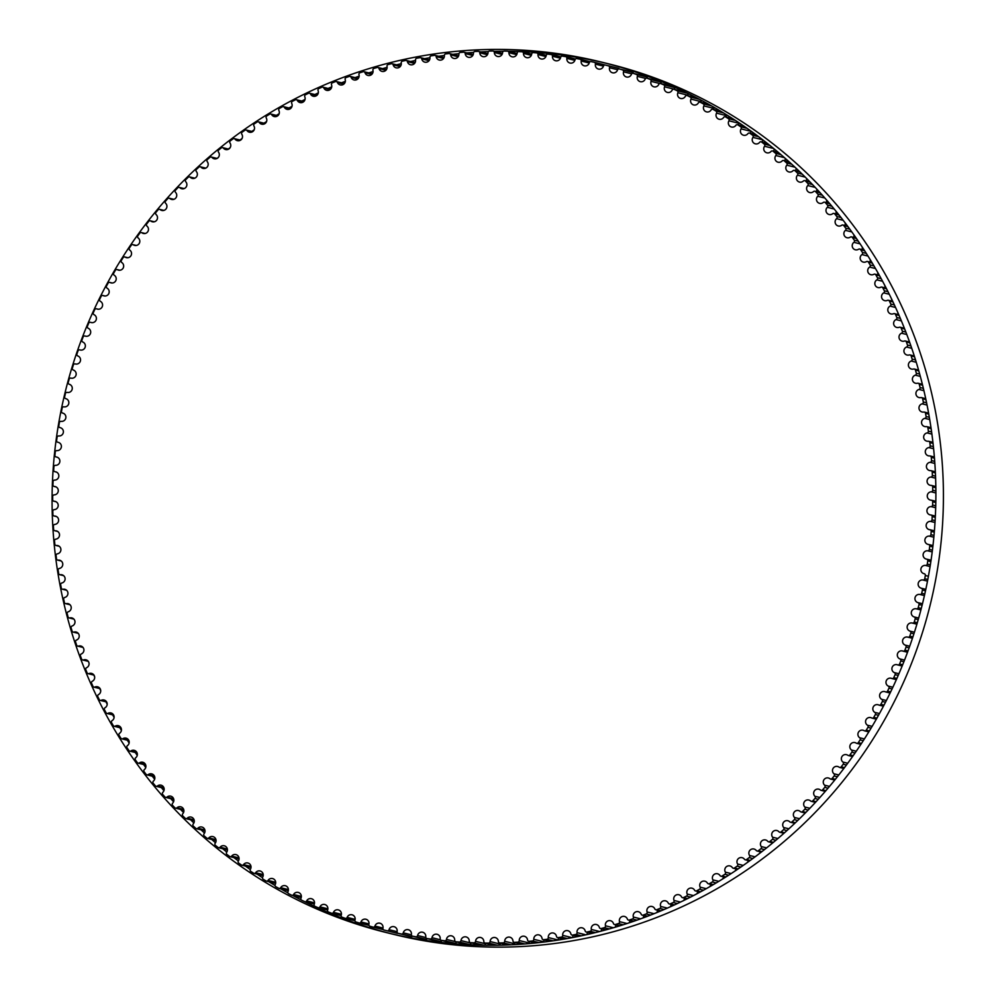 <?xml version="1.0" encoding="UTF-8"?>
<svg xmlns="http://www.w3.org/2000/svg" width="996" height="996" viewBox="0 0 996 996"><rect width="100%" height="100%" fill="white"/><g stroke="black" fill="none" stroke-linecap="round" stroke-linejoin="round"><path stroke-width="1.49" d="M672.138 90.126A4.196 4.133 103.9 0 1 667.395 92.416A4.196 4.133 103.9 0 1 664.556 86.826A1.569 1.544 -76.1 0 0 663.71 84.822A446.432 439.647 -76.1 0 0 660.734 83.577A1.569 1.544 -76.1 0 0 658.742 84.411A4.196 4.133 103.9 0 1 653.936 86.814A4.196 4.133 103.9 0 1 651.048 81.361A1.569 1.544 -76.1 0 0 650.139 79.381A446.432 439.647 -76.1 0 0 647.126 78.248A1.569 1.544 -76.1 0 0 645.147 79.145A4.196 4.133 103.9 0 1 640.303 81.672A4.196 4.133 103.9 0 1 637.365 76.356A1.569 1.544 -76.1 0 0 636.394 74.414A446.432 439.647 -76.1 0 0 633.344 73.368A1.569 1.544 -76.1 0 0 631.402 74.327A4.196 4.133 103.9 0 1 626.509 77.003A4.196 4.133 103.9 0 1 623.521 71.812A1.569 1.544 -76.1 0 0 622.5 69.894A446.432 439.647 -76.1 0 0 619.412 68.973A1.569 1.544 -76.1 0 0 617.495 69.994A4.196 4.133 103.9 0 1 612.552 72.795A4.196 4.133 103.9 0 1 609.54 67.74A1.569 1.544 -76.1 0 0 608.444 65.861A446.432 439.647 -76.1 0 0 605.331 65.039A1.569 1.544 -76.1 0 0 603.452 66.122A4.196 4.133 103.9 0 1 598.471 69.06A4.196 4.133 103.9 0 1 595.421 64.142A1.569 1.544 -76.1 0 0 594.276 62.312A446.432 439.647 -76.1 0 0 591.126 61.59A1.569 1.544 -76.1 0 0 589.283 62.736A4.196 4.133 103.9 0 1 584.266 65.811A4.196 4.133 103.9 0 1 581.203 61.03A1.569 1.544 -76.1 0 0 579.983 59.225A446.432 439.647 -76.1 0 0 576.821 58.615A1.569 1.544 -76.1 0 0 575.016 59.822A4.196 4.133 103.9 0 1 569.961 63.034A4.196 4.133 103.9 0 1 566.873 58.391A1.569 1.544 -76.1 0 0 565.604 56.635A446.432 439.647 -76.1 0 0 562.416 56.125A1.569 1.544 -76.1 0 0 560.648 57.395A4.196 4.133 103.9 0 1 555.581 60.744A4.196 4.133 103.9 0 1 552.469 56.237A1.569 1.544 -76.1 0 0 551.137 54.531A446.432 439.647 -76.1 0 0 547.937 54.12A1.569 1.544 -76.1 0 0 546.219 55.452A4.196 4.133 103.9 0 1 541.114 58.938A4.196 4.133 103.9 0 1 537.989 54.568A1.569 1.544 -76.1 0 0 536.607 52.9A446.432 439.647 -76.1 0 0 533.395 52.614A1.569 1.544 -76.1 0 0 531.715 53.996A4.196 4.133 103.9 0 1 526.598 57.619A4.196 4.133 103.9 0 1 523.473 53.398A1.569 1.544 -76.1 0 0 522.029 51.78A446.432 439.647 -76.1 0 0 518.804 51.593A1.569 1.544 -76.1 0 0 517.173 53.037A4.196 4.133 103.9 0 1 512.044 56.797A4.196 4.133 103.9 0 1 508.906 52.713A1.569 1.544 -76.1 0 0 507.425 51.145A446.432 439.647 -76.1 0 0 504.188 51.07A1.569 1.544 -76.1 0 0 502.607 52.564A4.196 4.133 103.9 0 1 497.465 56.461A4.196 4.133 103.9 0 1 494.34 52.514A1.569 1.544 -76.1 0 0 492.796 50.995A446.432 439.647 -76.1 0 0 489.559 51.033A1.569 1.544 -76.1 0 0 488.028 52.576A4.196 4.133 103.9 0 1 482.886 56.623A4.196 4.133 103.9 0 1 479.761 52.813A1.569 1.544 -76.1 0 0 478.167 51.344A446.432 439.647 -76.1 0 0 474.943 51.493A1.569 1.544 -76.1 0 0 473.461 53.087A4.196 4.133 103.9 0 1 468.319 57.27A4.196 4.133 103.9 0 1 465.194 53.597A1.569 1.544 -76.1 0 0 463.563 52.19A446.432 439.647 -76.1 0 0 460.339 52.439A1.569 1.544 -76.1 0 0 458.907 54.083A4.196 4.133 103.9 0 1 453.765 58.403A4.196 4.133 103.9 0 1 450.665 54.88A1.569 1.544 -76.1 0 0 448.984 53.523A446.432 439.647 -76.1 0 0 445.772 53.884A1.569 1.544 -76.1 0 0 444.39 55.577A4.196 4.133 103.9 0 1 439.261 60.034A4.196 4.133 103.9 0 1 436.173 56.635A1.569 1.544 -76.1 0 0 434.455 55.353A446.432 439.647 -76.1 0 0 431.256 55.813A1.569 1.544 -76.1 0 0 429.936 57.556A4.196 4.133 103.9 0 1 424.819 62.15A4.196 4.133 103.9 0 1 421.756 58.889A1.569 1.544 -76.1 0 0 419.988 57.656A446.432 439.647 -76.1 0 0 416.801 58.229A1.569 1.544 -76.1 0 0 415.544 60.021A4.196 4.133 103.9 0 1 410.439 64.752A4.196 4.133 103.9 0 1 407.414 61.628A1.569 1.544 -76.1 0 0 405.596 60.457A446.432 439.647 -76.1 0 0 402.434 61.142A1.569 1.544 -76.1 0 0 401.239 62.96A4.196 4.133 103.9 0 1 396.159 67.828A4.196 4.133 103.9 0 1 393.159 64.852A1.569 1.544 -76.1 0 0 391.316 63.732A446.432 439.647 -76.1 0 0 388.166 64.528A1.569 1.544 -76.1 0 0 387.033 66.383A4.196 4.133 103.9 0 1 381.978 71.388A4.196 4.133 103.9 0 1 379.015 68.537A1.569 1.544 -76.1 0 0 377.135 67.491A446.432 439.647 -76.1 0 0 374.023 68.388A1.569 1.544 -76.1 0 0 372.94 70.293A4.196 4.133 103.9 0 1 367.922 75.435A4.196 4.133 103.9 0 1 364.997 72.708A1.569 1.544 -76.1 0 0 363.079 71.724A446.432 439.647 -76.1 0 0 360.004 72.72A1.569 1.544 -76.1 0 0 358.983 74.663A4.196 4.133 103.9 0 1 354.003 79.941A4.196 4.133 103.9 0 1 351.127 77.352A1.569 1.544 -76.1 0 0 349.185 76.431A446.432 439.647 -76.1 0 0 346.135 77.526A1.569 1.544 -76.1 0 0 345.176 79.493A4.196 4.133 103.9 0 1 340.234 84.909A4.196 4.133 103.9 0 1 337.407 82.456A1.569 1.544 -76.1 0 0 335.428 81.597A446.432 439.647 -76.1 0 0 332.427 82.805A1.569 1.544 -76.1 0 0 331.531 84.797A4.196 4.133 103.9 0 1 326.638 90.337A4.196 4.133 103.9 0 1 323.862 88.009A1.569 1.544 -76.1 0 0 321.857 87.225A446.432 439.647 -76.1 0 0 318.894 88.532A1.569 1.544 -76.1 0 0 318.073 90.549A4.196 4.133 103.9 0 1 313.217 96.226A4.196 4.133 103.9 0 1 310.503 94.022A1.569 1.544 -76.1 0 0 308.474 93.313A446.432 439.647 -76.1 0 0 305.548 94.707A1.569 1.544 -76.1 0 0 304.788 96.761A4.196 4.133 103.9 0 1 299.995 102.563A4.196 4.133 103.9 0 1 297.343 100.484A1.569 1.544 -76.1 0 0 295.289 99.837A446.432 439.647 -76.1 0 0 292.413 101.331A1.569 1.544 -76.1 0 0 291.728 103.41A4.196 4.133 103.9 0 1 286.985 109.336A4.196 4.133 103.9 0 1 284.408 107.381A1.569 1.544 -76.1 0 0 282.329 106.796A446.432 439.647 -76.1 0 0 279.502 108.39A1.569 1.544 -76.1 0 0 278.88 110.494A4.196 4.133 103.9 0 1 274.211 116.544A4.196 4.133 103.9 0 1 271.696 114.702A1.569 1.544 -76.1 0 0 269.605 114.191A446.432 439.647 -76.1 0 0 266.828 115.885A1.569 1.544 -76.1 0 0 266.281 118.001A4.196 4.133 103.9 0 1 261.662 124.176A4.196 4.133 103.9 0 1 259.221 122.446A1.569 1.544 -76.1 0 0 257.117 122.01A446.432 439.647 -76.1 0 0 254.403 123.79A1.569 1.544 -76.1 0 0 253.918 125.932A4.196 4.133 103.9 0 1 249.374 132.219A4.196 4.133 103.9 0 1 247.02 130.613A1.569 1.544 -76.1 0 0 244.892 130.252A446.432 439.647 -76.1 0 0 242.24 132.119A1.569 1.544 -76.1 0 0 241.829 134.273A4.196 4.133 103.9 0 1 237.359 140.673A4.196 4.133 103.9 0 1 235.081 139.179A1.569 1.544 -76.1 0 0 232.952 138.892A446.432 439.647 -76.1 0 0 230.35 140.847A1.569 1.544 -76.1 0 0 230.001 143.013A4.196 4.133 103.9 0 1 225.619 149.537A4.196 4.133 103.9 0 1 223.428 148.143A1.569 1.544 -76.1 0 0 221.286 147.918A446.432 439.647 -76.1 0 0 218.746 149.973A1.569 1.544 -76.1 0 0 218.485 152.139A4.196 4.133 103.9 0 1 214.177 158.775A4.196 4.133 103.9 0 1 212.073 157.493A1.569 1.544 -76.1 0 0 209.919 157.343A446.432 439.647 -76.1 0 0 207.454 159.472A1.569 1.544 -76.1 0 0 207.255 161.651A4.196 4.133 103.9 0 1 203.035 168.399A4.196 4.133 103.9 0 1 201.03 167.216A1.569 1.544 -76.1 0 0 198.876 167.141A446.432 439.647 -76.1 0 0 196.473 169.357A1.569 1.544 -76.1 0 0 196.349 171.536A4.196 4.133 103.9 0 1 192.216 178.384A4.196 4.133 103.9 0 1 190.298 177.3A1.569 1.544 -76.1 0 0 188.144 177.3A446.432 439.647 -76.1 0 0 185.829 179.591A1.569 1.544 -76.1 0 0 185.766 181.77A4.196 4.133 103.9 0 1 181.733 188.73A4.196 4.133 103.9 0 1 179.915 187.746A1.569 1.544 -76.1 0 0 177.761 187.821A446.432 439.647 -76.1 0 0 175.508 190.186A1.569 1.544 -76.1 0 0 175.533 192.365A4.196 4.133 103.9 0 1 171.586 199.424A4.196 4.133 103.9 0 1 169.868 198.528A1.569 1.544 -76.1 0 0 167.714 198.665A446.432 439.647 -76.1 0 0 165.548 201.117A1.569 1.544 -76.1 0 0 165.635 203.296A4.196 4.133 103.9 0 1 161.788 210.442A4.196 4.133 103.9 0 1 160.182 209.646A1.569 1.544 -76.1 0 0 158.04 209.857A446.432 439.647 -76.1 0 0 155.949 212.372A1.569 1.544 -76.1 0 0 156.111 214.551A4.196 4.133 103.9 0 1 152.363 221.784A4.196 4.133 103.9 0 1 150.869 221.075A1.569 1.544 -76.1 0 0 148.728 221.361A446.432 439.647 -76.1 0 0 146.723 223.938A1.569 1.544 -76.1 0 0 146.947 226.104A4.196 4.133 103.9 0 1 143.312 233.45A4.196 4.133 103.9 0 1 141.918 232.803A1.569 1.544 -76.1 0 0 139.801 233.164A446.432 439.647 -76.1 0 0 137.871 235.815A1.569 1.544 -76.1 0 0 138.183 237.969A4.196 4.133 103.9 0 1 134.647 245.39A4.196 4.133 103.9 0 1 133.364 244.842A1.569 1.544 -76.1 0 0 131.248 245.265A446.432 439.647 -76.1 0 0 129.418 247.979A1.569 1.544 -76.1 0 0 129.791 250.121A4.196 4.133 103.9 0 1 126.368 257.628A4.196 4.133 103.9 0 1 125.21 257.142A1.569 1.544 -76.1 0 0 123.118 257.64A446.432 439.647 -76.1 0 0 121.375 260.417A1.569 1.544 -76.1 0 0 121.811 262.546A4.196 4.133 103.9 0 1 118.499 270.128A4.196 4.133 103.9 0 1 117.466 269.717A1.569 1.544 -76.1 0 0 115.374 270.29A446.432 439.647 -76.1 0 0 113.731 273.116A1.569 1.544 -76.1 0 0 114.241 275.232A4.196 4.133 103.9 0 1 111.042 282.889A4.196 4.133 103.9 0 1 110.133 282.54A1.569 1.544 -76.1 0 0 108.066 283.175A446.432 439.647 -76.1 0 0 106.51 286.051A1.569 1.544 -76.1 0 0 107.082 288.155A4.196 4.133 103.9 0 1 104.007 295.887A4.196 4.133 103.9 0 1 103.211 295.6A1.569 1.544 -76.1 0 0 101.169 296.31A446.432 439.647 -76.1 0 0 99.712 299.236A1.569 1.544 -76.1 0 0 100.359 301.315A4.196 4.133 103.9 0 1 97.396 309.109A4.196 4.133 103.9 0 1 96.737 308.885A1.569 1.544 -76.1 0 0 94.707 309.656A446.432 439.647 -76.1 0 0 93.35 312.632A1.569 1.544 -76.1 0 0 94.06 314.686A4.196 4.133 103.9 0 1 91.234 322.542A4.196 4.133 103.9 0 1 90.686 322.368A1.569 1.544 -76.1 0 0 88.694 323.214A446.432 439.647 -76.1 0 0 87.424 326.24A1.569 1.544 -76.1 0 0 88.208 328.257A4.196 4.133 103.9 0 1 85.507 336.175A4.196 4.133 103.9 0 1 85.083 336.05A1.569 1.544 -76.1 0 0 83.116 336.959A446.432 439.647 -76.1 0 0 81.958 340.022A1.569 1.544 -76.1 0 0 82.805 342.026A4.196 4.133 103.9 0 1 85.158 347.206A4.196 4.133 103.9 0 1 79.941 349.92A1.569 1.544 -76.1 0 0 77.999 350.891A446.432 439.647 -76.1 0 0 76.929 353.991A1.569 1.544 -76.1 0 0 77.85 355.958A4.196 4.133 103.9 0 1 80.352 361.112A4.196 4.133 103.9 0 1 75.248 363.938A1.569 1.544 -76.1 0 0 73.343 364.984A446.432 439.647 -76.1 0 0 72.372 368.109A1.569 1.544 -76.1 0 0 73.355 370.051A4.196 4.133 103.9 0 1 76.007 375.181A4.196 4.133 103.9 0 1 71.027 378.119A4.196 4.133 103.9 0 1 71.015 378.107A1.569 1.544 -76.1 0 0 69.147 379.215A446.432 439.647 -76.1 0 0 68.276 382.377A1.569 1.544 -76.1 0 0 69.322 384.282A4.196 4.133 103.9 0 1 72.148 389.336A4.196 4.133 103.9 0 1 67.242 392.412A1.569 1.544 -76.1 0 0 65.412 393.582A446.432 439.647 -76.1 0 0 64.653 396.769A1.569 1.544 -76.1 0 0 65.761 398.637A4.196 4.133 103.9 0 1 68.749 403.592A4.196 4.133 103.9 0 1 63.943 406.829A1.569 1.544 -76.1 0 0 62.15 408.061A446.432 439.647 -76.1 0 0 61.503 411.261A1.569 1.544 -76.1 0 0 62.673 413.091A4.196 4.133 103.9 0 1 65.811 417.984A4.196 4.133 103.9 0 1 61.13 421.345A1.569 1.544 -76.1 0 0 59.374 422.628A446.432 439.647 -76.1 0 0 58.826 425.865A1.569 1.544 -76.1 0 0 60.046 427.645A4.196 4.133 103.9 0 1 63.333 432.501A4.196 4.133 103.9 0 1 58.776 435.949A1.569 1.544 -76.1 0 0 57.071 437.294A446.432 439.647 -76.1 0 0 56.623 440.543A1.569 1.544 -76.1 0 0 57.917 442.286A4.196 4.133 103.9 0 1 61.341 447.092A4.196 4.133 103.9 0 1 56.909 450.615A1.569 1.544 -76.1 0 0 55.253 452.022A446.432 439.647 -76.1 0 0 54.917 455.272A1.569 1.544 -76.1 0 0 56.262 456.977A4.196 4.133 103.9 0 1 59.835 461.733A4.196 4.133 103.9 0 1 55.527 465.331A1.569 1.544 -76.1 0 0 53.909 466.788A446.432 439.647 -76.1 0 0 53.684 470.062A1.569 1.544 -76.1 0 0 55.079 471.718A4.196 4.133 103.9 0 1 58.801 476.412A4.196 4.133 103.9 0 1 54.631 480.097A1.569 1.544 -76.1 0 0 53.062 481.603A446.432 439.647 -76.1 0 0 52.937 484.878A1.569 1.544 -76.1 0 0 54.394 486.471A4.196 4.133 103.9 0 1 58.254 491.115A4.196 4.133 103.9 0 1 54.207 494.863A1.569 1.544 -76.1 0 0 52.688 496.431A446.432 439.647 -76.1 0 0 52.676 499.706A1.569 1.544 -76.1 0 0 54.182 501.249A4.196 4.133 103.9 0 1 58.191 505.831A4.196 4.133 103.9 0 1 54.282 509.641A1.569 1.544 -76.1 0 0 52.813 511.259A446.432 439.647 -76.1 0 0 52.9 514.521A1.569 1.544 -76.1 0 0 54.456 516.028A4.196 4.133 103.9 0 1 58.615 520.535A4.196 4.133 103.9 0 1 54.83 524.406A1.569 1.544 -76.1 0 0 53.411 526.062A446.432 439.647 -76.1 0 0 53.61 529.324A1.569 1.544 -76.1 0 0 55.216 530.781A4.196 4.133 103.9 0 1 59.523 535.213A4.196 4.133 103.9 0 1 55.863 539.135A1.569 1.544 -76.1 0 0 54.506 540.84A446.432 439.647 -76.1 0 0 54.817 544.102A1.569 1.544 -76.1 0 0 56.461 545.497A4.196 4.133 103.9 0 1 60.905 549.854A4.196 4.133 103.9 0 1 57.382 553.826A1.569 1.544 -76.1 0 0 56.087 555.569A446.432 439.647 -76.1 0 0 56.498 558.818A1.569 1.544 -76.1 0 0 58.191 560.15A4.196 4.133 103.9 0 1 62.773 564.421A4.196 4.133 103.9 0 1 59.387 568.442A1.569 1.544 -76.1 0 0 58.142 570.235A446.432 439.647 -76.1 0 0 58.664 573.459A1.569 1.544 -76.1 0 0 60.395 574.742A4.196 4.133 103.9 0 1 65.114 578.925A4.196 4.133 103.9 0 1 61.864 582.984A1.569 1.544 -76.1 0 0 60.681 584.826A446.432 439.647 -76.1 0 0 61.304 588.026A1.569 1.544 -76.1 0 0 63.084 589.246A4.196 4.133 103.9 0 1 67.94 593.342A4.196 4.133 103.9 0 1 64.815 597.438A1.569 1.544 -76.1 0 0 63.694 599.306A446.432 439.647 -76.1 0 0 64.416 602.493A1.569 1.544 -76.1 0 0 66.246 603.651A4.196 4.133 103.9 0 1 71.239 607.647A4.196 4.133 103.9 0 1 68.251 611.781A1.569 1.544 -76.1 0 0 67.18 613.685A446.432 439.647 -76.1 0 0 68.014 616.835A1.569 1.544 -76.1 0 0 69.869 617.931A4.196 4.133 103.9 0 1 74.999 621.828A4.196 4.133 103.9 0 1 72.135 625.986A1.569 1.544 -76.1 0 0 71.139 627.928A446.432 439.647 -76.1 0 0 72.073 631.053A1.569 1.544 -76.1 0 0 73.965 632.087A4.196 4.133 103.9 0 1 79.232 635.871A4.196 4.133 103.9 0 1 76.505 640.055A1.569 1.544 -76.1 0 0 75.572 642.034A446.432 439.647 -76.1 0 0 76.605 645.122A1.569 1.544 -76.1 0 0 78.535 646.093A4.196 4.133 103.9 0 1 83.913 649.765A4.196 4.133 103.9 0 1 81.323 653.961A1.569 1.544 -76.1 0 0 80.452 655.966A446.432 439.647 -76.1 0 0 81.597 659.028A1.569 1.544 -76.1 0 0 83.552 659.925A4.196 4.133 103.9 0 1 89.055 663.485A4.196 4.133 103.9 0 1 86.602 667.706A1.569 1.544 -76.1 0 0 85.793 669.735A446.432 439.647 -76.1 0 0 87.038 672.748A1.569 1.544 -76.1 0 0 89.018 673.582A4.196 4.133 103.9 0 1 94.657 677.031A4.196 4.133 103.9 0 1 92.329 681.252A1.569 1.544 -76.1 0 0 91.582 683.306A446.432 439.647 -76.1 0 0 92.927 686.281A1.569 1.544 -76.1 0 0 94.931 687.041A4.196 4.133 103.9 0 1 100.683 690.365A4.196 4.133 103.9 0 1 98.492 694.598A1.569 1.544 -76.1 0 0 97.82 696.677A446.432 439.647 -76.1 0 0 99.251 699.603A1.569 1.544 -76.1 0 0 101.293 700.3A4.196 4.133 103.9 0 1 107.157 703.487A4.196 4.133 103.9 0 1 105.09 707.72A1.569 1.544 -76.1 0 0 104.493 709.824A446.432 439.647 -76.1 0 0 106.024 712.7A1.569 1.544 -76.1 0 0 108.078 713.323A4.196 4.133 103.9 0 1 114.067 716.385A4.196 4.133 103.9 0 1 112.125 720.618A1.569 1.544 -76.1 0 0 111.589 722.735A446.432 439.647 -76.1 0 0 113.22 725.549A1.569 1.544 -76.1 0 0 115.299 726.109A4.196 4.133 103.9 0 1 121.388 729.035A4.196 4.133 103.9 0 1 119.582 733.268A1.569 1.544 -76.1 0 0 119.109 735.397A446.432 439.647 -76.1 0 0 120.827 738.161A1.569 1.544 -76.1 0 0 122.931 738.646A4.196 4.133 103.9 0 1 129.131 741.435A4.196 4.133 103.9 0 1 127.438 745.643A1.569 1.544 -76.1 0 0 127.052 747.797A446.432 439.647 -76.1 0 0 128.858 750.498A1.569 1.544 -76.1 0 0 130.962 750.922A4.196 4.133 103.9 0 1 137.274 753.561A4.196 4.133 103.9 0 1 135.705 757.757A1.569 1.544 -76.1 0 0 135.394 759.923A446.432 439.647 -76.1 0 0 137.286 762.563A1.569 1.544 -76.1 0 0 139.403 762.911A4.196 4.133 103.9 0 1 145.814 765.401A4.196 4.133 103.9 0 1 144.37 769.584A1.569 1.544 -76.1 0 0 144.121 771.751A446.432 439.647 -76.1 0 0 146.101 774.328A1.569 1.544 -76.1 0 0 148.242 774.602A4.196 4.133 103.9 0 1 154.741 776.942A4.196 4.133 103.9 0 1 153.421 781.101A1.569 1.544 -76.1 0 0 153.235 783.279A446.432 439.647 -76.1 0 0 155.301 785.782A1.569 1.544 -76.1 0 0 157.443 785.993A4.196 4.133 103.9 0 1 164.041 788.185A4.196 4.133 103.9 0 1 162.846 792.318A1.569 1.544 -76.1 0 0 162.734 794.497A446.432 439.647 -76.1 0 0 164.875 796.925A1.569 1.544 -76.1 0 0 167.029 797.061A4.196 4.133 103.9 0 1 173.715 799.091A4.196 4.133 103.9 0 1 172.632 803.199A1.569 1.544 -76.1 0 0 172.594 805.378A446.432 439.647 -76.1 0 0 174.823 807.731A1.569 1.544 -76.1 0 0 176.964 807.793A4.196 4.133 103.9 0 1 180.762 806.797A4.196 4.133 103.9 0 1 182.766 813.732A1.569 1.544 -76.1 0 0 182.803 815.923A446.432 439.647 -76.1 0 0 185.107 818.202A1.569 1.544 -76.1 0 0 187.26 818.189A4.196 4.133 103.9 0 1 191.157 817.094A4.196 4.133 103.9 0 1 193.249 823.929A1.569 1.544 -76.1 0 0 193.361 826.107A446.432 439.647 -76.1 0 0 195.739 828.311A1.569 1.544 -76.1 0 0 197.893 828.224A4.196 4.133 103.9 0 1 201.877 827.029A4.196 4.133 103.9 0 1 204.068 833.764A1.569 1.544 -76.1 0 0 204.242 835.943A446.432 439.647 -76.1 0 0 206.695 838.059A1.569 1.544 -76.1 0 0 208.836 837.897A4.196 4.133 103.9 0 1 212.932 836.603A4.196 4.133 103.9 0 1 215.198 843.226A1.569 1.544 -76.1 0 0 215.447 845.392A446.432 439.647 -76.1 0 0 217.962 847.422A1.569 1.544 -76.1 0 0 220.104 847.198A4.196 4.133 103.9 0 1 224.287 845.791A4.196 4.133 103.9 0 1 226.64 852.302A1.569 1.544 -76.1 0 0 226.964 854.456A446.432 439.647 -76.1 0 0 229.541 856.411A1.569 1.544 -76.1 0 0 231.682 856.099A4.196 4.133 103.9 0 1 235.94 854.593A4.196 4.133 103.9 0 1 238.368 860.98A1.569 1.544 -76.1 0 0 238.766 863.134A446.432 439.647 -76.1 0 0 241.406 864.989A1.569 1.544 -76.1 0 0 243.534 864.615A4.196 4.133 103.9 0 1 247.88 862.984A4.196 4.133 103.9 0 1 250.394 869.259A1.569 1.544 -76.1 0 0 250.855 871.4A446.432 439.647 -76.1 0 0 253.557 873.168A1.569 1.544 -76.1 0 0 255.661 872.72A4.196 4.133 103.9 0 1 260.093 870.977A4.196 4.133 103.9 0 1 262.67 877.14A1.569 1.544 -76.1 0 0 263.205 879.244A446.432 439.647 -76.1 0 0 265.957 880.925A1.569 1.544 -76.1 0 0 268.061 880.414A4.196 4.133 103.9 0 1 272.568 878.559A4.196 4.133 103.9 0 1 275.207 884.585A1.569 1.544 -76.1 0 0 275.805 886.677A446.432 439.647 -76.1 0 0 278.619 888.258A1.569 1.544 -76.1 0 0 280.698 887.673A4.196 4.133 103.9 0 1 285.279 885.705A4.196 4.133 103.9 0 1 287.981 891.607A1.569 1.544 -76.1 0 0 288.653 893.686A446.432 439.647 -76.1 0 0 291.517 895.167A1.569 1.544 -76.1 0 0 293.583 894.508A4.196 4.133 103.9 0 1 298.227 892.416A4.196 4.133 103.9 0 1 300.991 898.193A1.569 1.544 -76.1 0 0 301.726 900.247A446.432 439.647 -76.1 0 0 304.639 901.629A1.569 1.544 -76.1 0 0 306.681 900.907A4.196 4.133 103.9 0 1 311.387 898.691A4.196 4.133 103.9 0 1 314.201 904.343A1.569 1.544 -76.1 0 0 315.01 906.36A446.432 439.647 -76.1 0 0 317.961 907.655A1.569 1.544 -76.1 0 0 319.977 906.858A4.196 4.133 103.9 0 1 324.746 904.505A4.196 4.133 103.9 0 1 327.622 910.033A1.569 1.544 -76.1 0 0 328.481 912.025A446.432 439.647 -76.1 0 0 331.481 913.22A1.569 1.544 -76.1 0 0 333.473 912.348A4.196 4.133 103.9 0 1 338.291 909.883A4.196 4.133 103.9 0 1 341.217 915.274A1.569 1.544 -76.1 0 0 342.151 917.229A446.432 439.647 -76.1 0 0 345.189 918.312A1.569 1.544 -76.1 0 0 347.143 917.391A4.196 4.133 103.9 0 1 352.011 914.789A4.196 4.133 103.9 0 1 354.974 920.043A1.569 1.544 -76.1 0 0 355.97 921.972A446.432 439.647 -76.1 0 0 359.046 922.956A1.569 1.544 -76.1 0 0 360.975 921.96A4.196 4.133 103.9 0 1 365.893 919.233A4.196 4.133 103.9 0 1 368.894 924.35A1.569 1.544 -76.1 0 0 369.952 926.243A446.432 439.647 -76.1 0 0 373.052 927.127A1.569 1.544 -76.1 0 0 374.944 926.068A4.196 4.133 103.9 0 1 379.912 923.205A4.196 4.133 103.9 0 1 382.937 928.185A1.569 1.544 -76.1 0 0 384.058 930.04A446.432 439.647 -76.1 0 0 385.801 930.476A446.432 439.647 -76.1 0 0 387.195 930.812A1.569 1.544 -76.1 0 0 389.05 929.691A4.196 4.133 103.9 0 1 394.055 926.691A4.196 4.133 103.9 0 1 397.118 931.546A1.569 1.544 -76.1 0 0 398.3 933.364A446.432 439.647 -76.1 0 0 401.45 934.024A1.569 1.544 -76.1 0 0 403.268 932.854A4.196 4.133 103.9 0 1 408.31 929.716A4.196 4.133 103.9 0 1 411.398 934.422A1.569 1.544 -76.1 0 0 412.63 936.203A446.432 439.647 -76.1 0 0 415.818 936.763A1.569 1.544 -76.1 0 0 417.598 935.518A4.196 4.133 103.9 0 1 422.653 932.244A4.196 4.133 103.9 0 1 425.765 936.813A1.569 1.544 -76.1 0 0 427.06 938.556A446.432 439.647 -76.1 0 0 430.26 939.004A1.569 1.544 -76.1 0 0 431.99 937.709A4.196 4.133 103.9 0 1 437.082 934.285A4.196 4.133 103.9 0 1 440.207 938.73A1.569 1.544 -76.1 0 0 441.564 940.411A446.432 439.647 -76.1 0 0 444.764 940.759A1.569 1.544 -76.1 0 0 446.469 939.402A4.196 4.133 103.9 0 1 451.574 935.854A4.196 4.133 103.9 0 1 454.699 940.149A1.569 1.544 -76.1 0 0 456.118 941.793A446.432 439.647 -76.1 0 0 459.33 942.029A1.569 1.544 -76.1 0 0 460.986 940.61A4.196 4.133 103.9 0 1 466.116 936.925A4.196 4.133 103.9 0 1 469.24 941.083A1.569 1.544 -76.1 0 0 470.71 942.677A446.432 439.647 -76.1 0 0 473.934 942.801A1.569 1.544 -76.1 0 0 475.54 941.332A4.196 4.133 103.9 0 1 480.682 937.497A4.196 4.133 103.9 0 1 483.819 941.519A1.569 1.544 -76.1 0 0 485.326 943.063A446.432 439.647 -76.1 0 0 488.563 943.075A1.569 1.544 -76.1 0 0 490.119 941.556A4.196 4.133 103.9 0 1 495.261 937.585A4.196 4.133 103.9 0 1 498.386 941.469A1.569 1.544 -76.1 0 0 499.955 942.963A446.432 439.647 -76.1 0 0 503.192 942.863A1.569 1.544 -76.1 0 0 504.698 941.295A4.196 4.133 103.9 0 1 509.84 937.186A4.196 4.133 103.9 0 1 512.965 940.921A1.569 1.544 -76.1 0 0 514.583 942.365A446.432 439.647 -76.1 0 0 517.808 942.166A1.569 1.544 -76.1 0 0 519.252 940.535A4.196 4.133 103.9 0 1 524.406 936.29A4.196 4.133 103.9 0 1 527.519 939.9A1.569 1.544 -76.1 0 0 529.175 941.27A446.432 439.647 -76.1 0 0 532.387 940.971A1.569 1.544 -76.1 0 0 533.794 939.303A4.196 4.133 103.9 0 1 538.936 934.908A4.196 4.133 103.9 0 1 542.023 938.369A1.569 1.544 -76.1 0 0 543.729 939.689A446.432 439.647 -76.1 0 0 546.941 939.278A1.569 1.544 -76.1 0 0 548.286 937.56A4.196 4.133 103.9 0 1 553.415 933.04A4.196 4.133 103.9 0 1 556.478 936.365A1.569 1.544 -76.1 0 0 558.233 937.622A446.432 439.647 -76.1 0 0 561.42 937.099A1.569 1.544 -76.1 0 0 562.715 935.344A4.196 4.133 103.9 0 1 567.82 930.675A4.196 4.133 103.9 0 1 570.87 933.862A1.569 1.544 -76.1 0 0 572.663 935.07A446.432 439.647 -76.1 0 0 575.825 934.447A1.569 1.544 -76.1 0 0 577.058 932.642A4.196 4.133 103.9 0 1 582.15 927.836A4.196 4.133 103.9 0 1 585.162 930.887A1.569 1.544 -76.1 0 0 586.993 932.032A446.432 439.647 -76.1 0 0 590.142 931.297A1.569 1.544 -76.1 0 0 591.313 929.455A4.196 4.133 103.9 0 1 596.38 924.512A4.196 4.133 103.9 0 1 599.368 927.438A1.569 1.544 -76.1 0 0 601.235 928.509A446.432 439.647 -76.1 0 0 604.36 927.674A1.569 1.544 -76.1 0 0 605.468 925.794A4.196 4.133 103.9 0 1 610.498 920.715A4.196 4.133 103.9 0 1 613.449 923.504A1.569 1.544 -76.1 0 0 615.341 924.512A446.432 439.647 -76.1 0 0 618.441 923.566A1.569 1.544 -76.1 0 0 619.487 921.649A4.196 4.133 103.9 0 1 624.492 916.445A4.196 4.133 103.9 0 1 627.393 919.096A1.569 1.544 -76.1 0 0 629.323 920.043A446.432 439.647 -76.1 0 0 632.385 918.997A1.569 1.544 -76.1 0 0 633.369 917.042A4.196 4.133 103.9 0 1 638.336 911.701A4.196 4.133 103.9 0 1 641.187 914.228A1.569 1.544 -76.1 0 0 643.155 915.112A446.432 439.647 -76.1 0 0 646.18 913.955A1.569 1.544 -76.1 0 0 647.101 911.975A4.196 4.133 103.9 0 1 652.019 906.497A4.196 4.133 103.9 0 1 654.82 908.9A1.569 1.544 -76.1 0 0 656.812 909.709A446.432 439.647 -76.1 0 0 659.8 908.464A1.569 1.544 -76.1 0 0 660.659 906.447A4.196 4.133 103.9 0 1 665.54 900.845A4.196 4.133 103.9 0 1 668.279 903.111A1.569 1.544 -76.1 0 0 670.296 903.858A446.432 439.647 -76.1 0 0 673.246 902.501A1.569 1.544 -76.1 0 0 674.031 900.471A4.196 4.133 103.9 0 1 678.861 894.732A4.196 4.133 103.9 0 1 681.538 896.873A1.569 1.544 -76.1 0 0 683.58 897.558A446.432 439.647 -76.1 0 0 686.481 896.101A1.569 1.544 -76.1 0 0 687.203 894.035A4.196 4.133 103.9 0 1 691.971 888.171A4.196 4.133 103.9 0 1 694.586 890.2A1.569 1.544 -76.1 0 0 696.652 890.81A446.432 439.647 -76.1 0 0 699.503 889.254A1.569 1.544 -76.1 0 0 700.163 887.175A4.196 4.133 103.9 0 1 704.869 881.186A4.196 4.133 103.9 0 1 707.421 883.078A1.569 1.544 -76.1 0 0 709.501 883.626A446.432 439.647 -76.1 0 0 712.302 881.983A1.569 1.544 -76.1 0 0 712.887 879.879A4.196 4.133 103.9 0 1 717.531 873.766A4.196 4.133 103.9 0 1 720.008 875.546A1.569 1.544 -76.1 0 0 722.112 876.019A446.432 439.647 -76.1 0 0 724.864 874.276A1.569 1.544 -76.1 0 0 725.374 872.16A4.196 4.133 103.9 0 1 729.956 865.922A4.196 4.133 103.9 0 1 732.346 867.591A1.569 1.544 -76.1 0 0 734.463 867.989A446.432 439.647 -76.1 0 0 737.152 866.159A1.569 1.544 -76.1 0 0 737.6 864.018A4.196 4.133 103.9 0 1 742.107 857.668A4.196 4.133 103.9 0 1 744.423 859.224A1.569 1.544 -76.1 0 0 746.552 859.548A446.432 439.647 -76.1 0 0 749.179 857.631A1.569 1.544 -76.1 0 0 749.565 855.477A4.196 4.133 103.9 0 1 753.984 849.015A4.196 4.133 103.9 0 1 756.225 850.46A1.569 1.544 -76.1 0 0 758.354 850.709A446.432 439.647 -76.1 0 0 760.932 848.704A1.569 1.544 -76.1 0 0 761.23 846.55A4.196 4.133 103.9 0 1 765.575 839.964A4.196 4.133 103.9 0 1 767.729 841.296A1.569 1.544 -76.1 0 0 769.871 841.483A446.432 439.647 -76.1 0 0 772.373 839.391A1.569 1.544 -76.1 0 0 772.61 837.225A4.196 4.133 103.9 0 1 776.88 830.527A4.196 4.133 103.9 0 1 778.934 831.76A1.569 1.544 -76.1 0 0 781.076 831.872A446.432 439.647 -76.1 0 0 783.516 829.705A1.569 1.544 -76.1 0 0 783.678 827.527A4.196 4.133 103.9 0 1 787.848 820.729A4.196 4.133 103.9 0 1 789.816 821.849A1.569 1.544 -76.1 0 0 791.969 821.899A446.432 439.647 -76.1 0 0 794.335 819.646A1.569 1.544 -76.1 0 0 794.422 817.455A4.196 4.133 103.9 0 1 798.506 810.557A4.196 4.133 103.9 0 1 800.373 811.591A1.569 1.544 -76.1 0 0 802.527 811.553A446.432 439.647 -76.1 0 0 804.818 809.225A1.569 1.544 -76.1 0 0 804.83 807.046A4.196 4.133 103.9 0 1 808.827 800.037A4.196 4.133 103.9 0 1 810.595 800.971A1.569 1.544 -76.1 0 0 812.748 800.871A446.432 439.647 -76.1 0 0 814.952 798.468A1.569 1.544 -76.1 0 0 814.902 796.277A4.196 4.133 103.9 0 1 818.799 789.181A4.196 4.133 103.9 0 1 820.455 790.027A1.569 1.544 -76.1 0 0 822.609 789.84A446.432 439.647 -76.1 0 0 824.738 787.363A1.569 1.544 -76.1 0 0 824.613 785.184A4.196 4.133 103.9 0 1 828.411 777.988A4.196 4.133 103.9 0 1 829.967 778.748A1.569 1.544 -76.1 0 0 832.108 778.499A446.432 439.647 -76.1 0 0 834.15 775.959A1.569 1.544 -76.1 0 0 833.951 773.78A4.196 4.133 103.9 0 1 837.648 766.484A4.196 4.133 103.9 0 1 839.093 767.169A1.569 1.544 -76.1 0 0 841.222 766.845A446.432 439.647 -76.1 0 0 843.189 764.231A1.569 1.544 -76.1 0 0 842.927 762.065A4.196 4.133 103.9 0 1 846.513 754.682A4.196 4.133 103.9 0 1 847.845 755.279A1.569 1.544 -76.1 0 0 849.962 754.893A446.432 439.647 -76.1 0 0 851.841 752.217A1.569 1.544 -76.1 0 0 851.505 750.05A4.196 4.133 103.9 0 1 854.979 742.593A4.196 4.133 103.9 0 1 856.199 743.116A1.569 1.544 -76.1 0 0 858.303 742.643A446.432 439.647 -76.1 0 0 860.096 739.904A1.569 1.544 -76.1 0 0 859.685 737.762A4.196 4.133 103.9 0 1 863.059 730.23A4.196 4.133 103.9 0 1 864.155 730.678A1.569 1.544 -76.1 0 0 866.246 730.143A446.432 439.647 -76.1 0 0 867.939 727.341A1.569 1.544 -76.1 0 0 867.466 725.213A4.196 4.133 103.9 0 1 870.716 717.593A4.196 4.133 103.9 0 1 871.699 717.979A1.569 1.544 -76.1 0 0 873.766 717.369A446.432 439.647 -76.1 0 0 875.372 714.518A1.569 1.544 -76.1 0 0 874.824 712.401A4.196 4.133 103.9 0 1 877.962 704.72A4.196 4.133 103.9 0 1 878.821 705.031A1.569 1.544 -76.1 0 0 880.875 704.359A446.432 439.647 -76.1 0 0 882.381 701.445A1.569 1.544 -76.1 0 0 881.771 699.366A4.196 4.133 103.9 0 1 884.784 691.598A4.196 4.133 103.9 0 1 885.519 691.859A1.569 1.544 -76.1 0 0 887.548 691.112A446.432 439.647 -76.1 0 0 888.967 688.161A1.569 1.544 -76.1 0 0 888.283 686.095A4.196 4.133 103.9 0 1 891.183 678.264A4.196 4.133 103.9 0 1 891.781 678.463A1.569 1.544 -76.1 0 0 893.786 677.654A446.432 439.647 -76.1 0 0 895.105 674.666A1.569 1.544 -76.1 0 0 894.358 672.624A4.196 4.133 103.9 0 1 897.135 664.73A4.196 4.133 103.9 0 1 897.608 664.88A1.569 1.544 -76.1 0 0 899.587 663.996A446.432 439.647 -76.1 0 0 900.807 660.958A1.569 1.544 -76.1 0 0 899.986 658.954A4.196 4.133 103.9 0 1 902.637 650.998A4.196 4.133 103.9 0 1 902.986 651.11A1.569 1.544 -76.1 0 0 904.928 650.164A446.432 439.647 -76.1 0 0 906.049 647.089A1.569 1.544 -76.1 0 0 905.165 645.097A4.196 4.133 103.9 0 1 902.737 639.93A4.196 4.133 103.9 0 1 907.904 637.166A1.569 1.544 -76.1 0 0 909.821 636.158A446.432 439.647 -76.1 0 0 910.842 633.033A1.569 1.544 -76.1 0 0 909.896 631.091A4.196 4.133 103.9 0 1 907.319 625.936A4.196 4.133 103.9 0 1 912.373 623.06A1.569 1.544 -76.1 0 0 914.253 621.99A446.432 439.647 -76.1 0 0 915.175 618.84A1.569 1.544 -76.1 0 0 914.154 616.922A4.196 4.133 103.9 0 1 911.427 611.818A4.196 4.133 103.9 0 1 916.37 608.817A1.569 1.544 -76.1 0 0 918.212 607.685A446.432 439.647 -76.1 0 0 919.034 604.51A1.569 1.544 -76.1 0 0 917.951 602.63A4.196 4.133 103.9 0 1 915.05 597.625A4.196 4.133 103.9 0 1 919.906 594.463A1.569 1.544 -76.1 0 0 921.711 593.267A446.432 439.647 -76.1 0 0 922.421 590.068A1.569 1.544 -76.1 0 0 921.288 588.225A1.569 1.544 -76.1 0 0 921.288 588.213A4.196 4.133 103.9 0 1 921.263 588.213A4.196 4.133 103.9 0 1 918.225 583.307A4.196 4.133 103.9 0 1 922.956 579.996A1.569 1.544 -76.1 0 0 924.736 578.738A446.432 439.647 -76.1 0 0 925.334 575.514A1.569 1.544 -76.1 0 0 924.139 573.708A4.196 4.133 103.9 0 1 920.927 568.828A4.196 4.133 103.9 0 1 925.545 565.429A1.569 1.544 -76.1 0 0 927.276 564.11A446.432 439.647 -76.1 0 0 927.774 560.873A1.569 1.544 -76.1 0 0 926.517 559.117A4.196 4.133 103.9 0 1 923.155 554.274A4.196 4.133 103.9 0 1 927.65 550.788A1.569 1.544 -76.1 0 0 929.343 549.419A446.432 439.647 -76.1 0 0 929.729 546.169A1.569 1.544 -76.1 0 0 928.409 544.451A4.196 4.133 103.9 0 1 924.911 539.658A4.196 4.133 103.9 0 1 929.28 536.097A1.569 1.544 -76.1 0 0 930.911 534.665A446.432 439.647 -76.1 0 0 931.198 531.403A1.569 1.544 -76.1 0 0 929.828 529.735A4.196 4.133 103.9 0 1 926.18 525.004A4.196 4.133 103.9 0 1 930.426 521.356A1.569 1.544 -76.1 0 0 932.007 519.875A446.432 439.647 -76.1 0 0 932.194 516.6A1.569 1.544 -76.1 0 0 930.762 514.982A4.196 4.133 103.9 0 1 926.965 510.301A4.196 4.133 103.9 0 1 931.086 506.591A1.569 1.544 -76.1 0 0 932.617 505.059A446.432 439.647 -76.1 0 0 932.692 501.785A1.569 1.544 -76.1 0 0 931.21 500.204A4.196 4.133 103.9 0 1 927.276 495.597A4.196 4.133 103.9 0 1 931.26 491.812A1.569 1.544 -76.1 0 0 932.742 490.231A446.432 439.647 -76.1 0 0 932.704 486.957A1.569 1.544 -76.1 0 0 931.185 485.425A4.196 4.133 103.9 0 1 927.089 480.881A4.196 4.133 103.9 0 1 930.949 477.047A1.569 1.544 -76.1 0 0 932.381 475.403A446.432 439.647 -76.1 0 0 932.244 472.141A1.569 1.544 -76.1 0 0 930.662 470.66A4.196 4.133 103.9 0 1 926.429 466.19A4.196 4.133 103.9 0 1 930.152 462.293A1.569 1.544 -76.1 0 0 931.534 460.613A446.432 439.647 -76.1 0 0 931.285 457.351A1.569 1.544 -76.1 0 0 929.654 455.931A4.196 4.133 103.9 0 1 925.284 451.537A4.196 4.133 103.9 0 1 928.87 447.578A1.569 1.544 -76.1 0 0 930.202 445.859A446.432 439.647 -76.1 0 0 929.841 442.61A1.569 1.544 -76.1 0 0 928.172 441.24A4.196 4.133 103.9 0 1 923.653 436.92A4.196 4.133 103.9 0 1 927.114 432.924A1.569 1.544 -76.1 0 0 928.384 431.156A446.432 439.647 -76.1 0 0 927.923 427.919A1.569 1.544 -76.1 0 0 926.205 426.612A4.196 4.133 103.9 0 1 921.549 422.379A4.196 4.133 103.9 0 1 924.873 418.345A1.569 1.544 -76.1 0 0 926.093 416.527A446.432 439.647 -76.1 0 0 925.521 413.315A1.569 1.544 -76.1 0 0 923.753 412.058A4.196 4.133 103.9 0 1 918.972 407.924A4.196 4.133 103.9 0 1 922.159 403.841A1.569 1.544 -76.1 0 0 923.317 401.986A446.432 439.647 -76.1 0 0 922.632 398.798A1.569 1.544 -76.1 0 0 920.839 397.603A4.196 4.133 103.9 0 1 915.909 393.557A4.196 4.133 103.9 0 1 918.972 389.448A1.569 1.544 -76.1 0 0 920.055 387.556A446.432 439.647 -76.1 0 0 919.283 384.381A1.569 1.544 -76.1 0 0 917.441 383.261A4.196 4.133 103.9 0 1 912.386 379.314A4.196 4.133 103.9 0 1 915.299 375.168A1.569 1.544 -76.1 0 0 916.332 373.251A446.432 439.647 -76.1 0 0 915.448 370.101A1.569 1.544 -76.1 0 0 913.581 369.043A4.196 4.133 103.9 0 1 908.389 365.196A4.196 4.133 103.9 0 1 911.178 361.025A1.569 1.544 -76.1 0 0 912.137 359.07A446.432 439.647 -76.1 0 0 911.153 355.958A1.569 1.544 -76.1 0 0 909.248 354.962A4.196 4.133 103.9 0 1 903.92 351.227A4.196 4.133 103.9 0 1 906.584 347.031A1.569 1.544 -76.1 0 0 907.481 345.052A446.432 439.647 -76.1 0 0 906.397 341.977A1.569 1.544 -76.1 0 0 904.455 341.043A4.196 4.133 103.9 0 1 899.015 337.42A4.196 4.133 103.9 0 1 901.529 333.212A1.569 1.544 -76.1 0 0 902.376 331.195A446.432 439.647 -76.1 0 0 901.181 328.157A1.569 1.544 -76.1 0 0 899.214 327.286A4.196 4.133 103.9 0 1 893.636 323.787A4.196 4.133 103.9 0 1 896.027 319.567A1.569 1.544 -76.1 0 0 896.798 317.525A446.432 439.647 -76.1 0 0 895.516 314.524A1.569 1.544 -76.1 0 0 893.512 313.728A4.196 4.133 103.9 0 1 887.822 310.341A4.196 4.133 103.9 0 1 890.088 306.121A1.569 1.544 -76.1 0 0 890.785 304.054A446.432 439.647 -76.1 0 0 889.403 301.103A1.569 1.544 -76.1 0 0 887.374 300.369A4.196 4.133 103.9 0 1 881.572 297.107A4.196 4.133 103.9 0 1 883.701 292.886A1.569 1.544 -76.1 0 0 884.336 290.795A446.432 439.647 -76.1 0 0 882.854 287.894A1.569 1.544 -76.1 0 0 880.8 287.221A4.196 4.133 103.9 0 1 874.874 284.097A4.196 4.133 103.9 0 1 876.878 279.864A1.569 1.544 -76.1 0 0 877.451 277.76A446.432 439.647 -76.1 0 0 875.87 274.908A1.569 1.544 -76.1 0 0 873.803 274.323A4.196 4.133 103.9 0 1 867.765 271.323A4.196 4.133 103.9 0 1 869.633 267.102A1.569 1.544 -76.1 0 0 870.131 264.973A446.432 439.647 -76.1 0 0 868.462 262.185A1.569 1.544 -76.1 0 0 866.383 261.649A4.196 4.133 103.9 0 1 860.233 258.798A4.196 4.133 103.9 0 1 861.976 254.578A1.569 1.544 -76.1 0 0 862.412 252.436A446.432 439.647 -76.1 0 0 860.644 249.71A1.569 1.544 -76.1 0 0 858.54 249.249A4.196 4.133 103.9 0 1 852.29 246.535A4.196 4.133 103.9 0 1 853.908 242.327A1.569 1.544 -76.1 0 0 854.269 240.173A446.432 439.647 -76.1 0 0 852.414 237.509A1.569 1.544 -76.1 0 0 850.298 237.123A4.196 4.133 103.9 0 1 843.948 234.546A4.196 4.133 103.9 0 1 845.442 230.362A1.569 1.544 -76.1 0 0 845.729 228.196A446.432 439.647 -76.1 0 0 843.799 225.594A1.569 1.544 -76.1 0 0 841.67 225.283A4.196 4.133 103.9 0 1 835.208 222.855A4.196 4.133 103.9 0 1 836.59 218.684A1.569 1.544 -76.1 0 0 836.802 216.506A446.432 439.647 -76.1 0 0 834.785 213.978A1.569 1.544 -76.1 0 0 832.644 213.729A4.196 4.133 103.9 0 1 826.095 211.463A4.196 4.133 103.9 0 1 827.352 207.317A1.569 1.544 -76.1 0 0 827.502 205.139A446.432 439.647 -76.1 0 0 825.398 202.674A1.569 1.544 -76.1 0 0 823.244 202.499A4.196 4.133 103.9 0 1 816.608 200.395A4.196 4.133 103.9 0 1 817.741 196.274A1.569 1.544 -76.1 0 0 817.816 194.096A446.432 439.647 -76.1 0 0 815.637 191.693A1.569 1.544 -76.1 0 0 813.483 191.606A4.196 4.133 103.9 0 1 806.76 189.638A4.196 4.133 103.9 0 1 807.781 185.555A1.569 1.544 -76.1 0 0 807.781 183.376A446.432 439.647 -76.1 0 0 805.515 181.06A1.569 1.544 -76.1 0 0 803.361 181.035A4.196 4.133 103.9 0 1 799.514 182.081A4.196 4.133 103.9 0 1 797.472 175.196A1.569 1.544 -76.1 0 0 797.398 173.005A446.432 439.647 -76.1 0 0 795.057 170.764A1.569 1.544 -76.1 0 0 792.903 170.814A4.196 4.133 103.9 0 1 788.957 171.959A4.196 4.133 103.9 0 1 786.815 165.174A1.569 1.544 -76.1 0 0 786.678 162.995A446.432 439.647 -76.1 0 0 784.263 160.842A1.569 1.544 -76.1 0 0 782.109 160.966A4.196 4.133 103.9 0 1 778.075 162.211A4.196 4.133 103.9 0 1 775.847 155.525A1.569 1.544 -76.1 0 0 775.635 153.359A446.432 439.647 -76.1 0 0 773.145 151.28A1.569 1.544 -76.1 0 0 771.004 151.479A4.196 4.133 103.9 0 1 766.87 152.824A4.196 4.133 103.9 0 1 764.555 146.263A1.569 1.544 -76.1 0 0 764.268 144.096A446.432 439.647 -76.1 0 0 761.728 142.104A1.569 1.544 -76.1 0 0 759.587 142.378A4.196 4.133 103.9 0 1 755.366 143.835A4.196 4.133 103.9 0 1 752.964 137.373A1.569 1.544 -76.1 0 0 752.615 135.232A446.432 439.647 -76.1 0 0 750 133.327A1.569 1.544 -76.1 0 0 747.872 133.663A4.196 4.133 103.9 0 1 743.564 135.232A4.196 4.133 103.9 0 1 741.086 128.895A1.569 1.544 -76.1 0 0 740.663 126.753A446.432 439.647 -76.1 0 0 737.986 124.936A1.569 1.544 -76.1 0 0 735.87 125.347A4.196 4.133 103.9 0 1 731.487 127.027A4.196 4.133 103.9 0 1 728.935 120.815A1.569 1.544 -76.1 0 0 728.45 118.698A446.432 439.647 -76.1 0 0 725.711 116.968A1.569 1.544 -76.1 0 0 723.606 117.453A4.196 4.133 103.9 0 1 719.137 119.246A4.196 4.133 103.9 0 1 716.535 113.158A1.569 1.544 -76.1 0 0 715.962 111.054A446.432 439.647 -76.1 0 0 713.173 109.423A1.569 1.544 -76.1 0 0 711.082 109.971A4.196 4.133 103.9 0 1 706.55 111.888A4.196 4.133 103.9 0 1 703.873 105.912A1.569 1.544 -76.1 0 0 703.238 103.833A446.432 439.647 -76.1 0 0 700.4 102.302A1.569 1.544 -76.1 0 0 698.321 102.924A4.196 4.133 103.9 0 1 693.714 104.954A4.196 4.133 103.9 0 1 690.975 99.114A1.569 1.544 -76.1 0 0 690.278 97.048A446.432 439.647 -76.1 0 0 687.389 95.616A1.569 1.544 -76.1 0 0 685.335 96.301A4.196 4.133 103.9 0 1 680.666 98.467A4.196 4.133 103.9 0 1 677.865 92.74A1.569 1.544 -76.1 0 0 677.093 90.711A446.432 439.647 -76.1 0 0 674.155 89.366A1.569 1.544 -76.1 0 0 672.138 90.126M674.553 89.441A4.196 4.133 103.9 0 1 674.603 89.304A1.569 1.544 -76.1 0 0 673.769 87.299A446.432 439.647 -76.1 0 0 670.781 86.054A1.569 1.544 -76.1 0 0 670.569 85.992L660.522 83.515M661.145 83.664A1.569 1.544 -76.1 0 0 660.199 81.859A446.432 439.647 -76.1 0 0 657.173 80.726A1.569 1.544 -76.1 0 0 657.011 80.676L646.964 78.198M647.487 78.323A1.569 1.544 -76.1 0 0 646.454 76.891A446.432 439.647 -76.1 0 0 643.391 75.858A1.569 1.544 -76.1 0 0 643.155 75.796M633.568 73.418A1.569 1.544 -76.1 0 0 632.547 72.384A446.432 439.647 -76.1 0 0 629.46 71.451A1.569 1.544 -76.1 0 0 629.323 71.413M629.46 71.451L619.412 68.973A1.569 1.544 -76.1 0 0 618.504 68.338A446.432 439.647 -76.1 0 0 615.379 67.516A1.569 1.544 -76.1 0 0 615.366 67.516A1.569 1.544 -76.1 0 0 615.341 67.504M604.809 64.989A1.569 1.544 -76.1 0 0 604.323 64.79L594.313 62.312L604.348 64.79M580.058 59.237L590.093 61.715A1.569 1.544 -76.1 0 0 590.03 61.702L580.12 59.262M383.149 929.617L373.102 927.139L383.111 929.604A1.569 1.544 -76.1 0 0 383.373 929.654M385.801 930.476L395.86 932.953A446.432 439.647 -76.1 0 0 397.242 933.302A1.569 1.544 -76.1 0 0 398.026 933.277M408.26 935.817A1.569 1.544 -76.1 0 0 408.348 935.842A446.432 439.647 -76.1 0 0 411.51 936.514A1.569 1.544 -76.1 0 0 412.742 936.228M422.503 938.63A1.569 1.544 -76.1 0 0 422.69 938.68A446.432 439.647 -76.1 0 0 425.865 939.24A1.569 1.544 -76.1 0 0 427.359 938.63M436.821 940.959A1.569 1.544 -76.1 0 0 437.107 941.033A446.432 439.647 -76.1 0 0 440.307 941.481A1.569 1.544 -76.1 0 0 441.95 940.523M441.365 940.373L451.412 942.863A1.569 1.544 -76.1 0 0 451.611 942.888A446.432 439.647 -76.1 0 0 454.823 943.237A1.569 1.544 -76.1 0 0 456.517 941.905M455.869 941.743L465.916 944.233A1.569 1.544 -76.1 0 0 466.165 944.27A446.432 439.647 -76.1 0 0 469.39 944.507A1.569 1.544 -76.1 0 0 471.033 943.088A4.196 4.133 103.9 0 1 471.071 942.789M470.411 942.627L480.458 945.104A1.569 1.544 -76.1 0 0 480.757 945.154A446.432 439.647 -76.1 0 0 481.554 945.179M484.405 945.229A1.569 1.544 -76.1 0 0 485.587 943.81A4.196 4.133 103.9 0 1 485.675 943.187M499.606 945.192A1.569 1.544 -76.1 0 0 500.166 944.034A4.196 4.133 103.9 0 1 500.303 943.1M514.484 944.644A1.569 1.544 -76.1 0 0 514.745 943.772A4.196 4.133 103.9 0 1 514.932 942.515M529.225 943.586A1.569 1.544 -76.1 0 0 529.312 943.025A4.196 4.133 103.9 0 1 529.548 941.457M543.841 942.054A1.569 1.544 -76.1 0 0 543.841 941.78A4.196 4.133 103.9 0 1 544.14 939.9M548.286 937.56L558.308 940.037A4.196 4.133 103.9 0 1 558.694 937.871M572.737 937.535A4.196 4.133 103.9 0 1 573.186 935.344M587.055 934.547A4.196 4.133 103.9 0 1 587.59 932.343M601.285 931.086A4.196 4.133 103.9 0 1 601.92 928.87M615.416 927.152A4.196 4.133 103.9 0 1 616.126 924.935M629.41 922.744A4.196 4.133 103.9 0 1 630.219 920.516M643.267 917.864A4.196 4.133 103.9 0 1 644.175 915.635M656.962 912.51A4.196 4.133 103.9 0 1 657.97 910.307M670.507 906.709A4.196 4.133 103.9 0 1 671.59 904.517M683.854 900.446A4.196 4.133 103.9 0 1 685.036 898.28M697.001 893.736A4.196 4.133 103.9 0 1 698.271 891.619M709.949 886.577A4.196 4.133 103.9 0 1 711.293 884.51M722.673 878.97A4.196 4.133 103.9 0 1 724.092 876.99M735.16 870.94A4.196 4.133 103.9 0 1 736.642 869.047M747.411 862.461A4.196 4.133 103.9 0 1 748.93 860.693M759.425 853.535A4.196 4.133 103.9 0 1 760.956 851.953M771.24 844.135A4.196 4.133 103.9 0 1 772.697 842.828M904.306 328.107A4.196 4.133 103.9 0 1 903.758 326.713M898.517 314.649A4.196 4.133 103.9 0 1 897.857 312.657M892.167 301.203A4.196 4.133 103.9 0 1 891.582 298.999M885.382 287.981A4.196 4.133 103.9 0 1 884.896 285.653M878.186 274.983A4.196 4.133 103.9 0 1 877.8 272.593M870.566 262.234A4.196 4.133 103.9 0 1 870.28 259.794M862.548 249.747A4.196 4.133 103.9 0 1 862.362 247.282M854.132 237.534A4.196 4.133 103.9 0 1 854.045 235.068M845.343 225.606A4.196 4.133 103.9 0 1 845.343 223.154M836.154 213.991A4.196 4.133 103.9 0 1 836.254 211.55M826.618 202.686A4.196 4.133 103.9 0 1 826.805 200.271M816.72 191.705A4.196 4.133 103.9 0 1 816.981 189.327M806.474 181.06A4.196 4.133 103.9 0 1 806.822 178.732M795.891 170.764A4.196 4.133 103.9 0 1 796.327 168.486M784.997 160.842A4.196 4.133 103.9 0 1 785.495 158.613M773.78 151.28A4.196 4.133 103.9 0 1 774.365 149.101M762.276 142.104A4.196 4.133 103.9 0 1 762.936 139.988M750.486 133.327A4.196 4.133 103.9 0 1 751.146 131.372A1.569 1.544 -76.1 0 0 751.208 131.26M738.434 124.948A4.196 4.133 103.9 0 1 738.995 123.292A1.569 1.544 -76.1 0 0 739.157 122.919M726.109 116.993A4.196 4.133 103.9 0 1 726.582 115.636A1.569 1.544 -76.1 0 0 726.769 114.926M713.559 109.448A4.196 4.133 103.9 0 1 713.92 108.39A1.569 1.544 -76.1 0 0 714.057 107.331M700.761 102.339A4.196 4.133 103.9 0 1 701.035 101.592A1.569 1.544 -76.1 0 0 700.935 100.086M687.763 95.666A4.196 4.133 103.9 0 1 687.925 95.218A1.569 1.544 -76.1 0 0 687.153 93.188A446.432 439.647 -76.1 0 0 684.215 91.844A1.569 1.544 -76.1 0 0 683.953 91.757L673.894 89.279M386.61 932.63L394.142 934.485A448.325 441.514 -76.1 0 0 903.434 682.497A448.325 441.514 -76.1 0 0 608.88 63.918L601.347 62.063A448.325 441.514 103.9 0 1 895.902 680.629A448.325 441.514 103.9 0 1 386.61 932.63A448.325 441.514 103.9 0 1 65.313 391.615A448.325 441.514 103.9 0 1 601.347 62.063M605.107 63.009A448.325 441.514 -76.1 0 0 508.122 51.282M503.403 51.269A448.325 441.514 -76.1 0 0 494.551 51.381M488.426 51.568A448.325 441.514 -76.1 0 0 480.744 51.917M473.623 52.377A448.325 441.514 -76.1 0 0 466.8 52.913M458.944 53.672A448.325 441.514 -76.1 0 0 452.769 54.357M444.39 55.452A448.325 441.514 -76.1 0 0 438.688 56.274M429.948 57.706A448.325 441.514 -76.1 0 0 424.62 58.664M415.581 60.445A448.325 441.514 -76.1 0 0 410.564 61.528M401.301 63.669A448.325 441.514 -76.1 0 0 396.557 64.852M387.12 67.367A448.325 441.514 -76.1 0 0 382.638 68.649M373.064 71.538A448.325 441.514 -76.1 0 0 368.806 72.907M359.133 76.194A448.325 441.514 -76.1 0 0 355.111 77.626M345.351 81.299A448.325 441.514 -76.1 0 0 341.541 82.817M331.73 86.876A448.325 441.514 -76.1 0 0 328.12 88.445M318.284 92.914A448.325 441.514 -76.1 0 0 314.885 94.533M305.037 99.401A448.325 441.514 -76.1 0 0 301.825 101.057M291.99 106.335A448.325 441.514 -76.1 0 0 288.989 108.016M279.154 113.718A448.325 441.514 -76.1 0 0 276.365 115.399M266.555 121.537A448.325 441.514 -76.1 0 0 263.977 123.205M254.179 129.791A448.325 441.514 -76.1 0 0 251.839 131.422M242.04 138.494A448.325 441.514 -76.1 0 0 239.974 140.038M230.138 147.645A448.325 441.514 -76.1 0 0 228.383 149.051M218.373 157.343A448.325 441.514 -76.1 0 0 217.203 158.339M93.873 675.076A448.325 441.514 -76.1 0 0 94.645 676.931M99.712 688.56A448.325 441.514 -76.1 0 0 100.721 690.763M105.987 701.819A448.325 441.514 -76.1 0 0 107.195 704.247M112.685 714.867A448.325 441.514 -76.1 0 0 114.092 717.456M119.806 727.665A448.325 441.514 -76.1 0 0 121.4 730.392M127.339 740.215A448.325 441.514 -76.1 0 0 129.119 743.041M135.269 752.49A448.325 441.514 -76.1 0 0 137.236 755.404M143.586 764.492A448.325 441.514 -76.1 0 0 145.752 767.468M152.288 776.195A448.325 441.514 -76.1 0 0 154.641 779.233M161.352 787.587A448.325 441.514 -76.1 0 0 163.917 790.675M170.777 798.655A448.325 441.514 -76.1 0 0 173.553 801.78M180.537 809.387A448.325 441.514 -76.1 0 0 183.538 812.562M190.622 819.783A448.325 441.514 -76.1 0 0 193.871 822.982M201.03 829.817A448.325 441.514 -76.1 0 0 204.541 833.042M211.725 839.466A448.325 441.514 -76.1 0 0 215.522 842.74M222.706 848.741A448.325 441.514 -76.1 0 0 226.802 852.053M233.936 857.618A448.325 441.514 -76.1 0 0 238.38 860.967M245.39 866.072A448.325 441.514 -76.1 0 0 250.27 869.508M257.055 874.115A448.325 441.514 -76.1 0 0 262.483 877.675M268.87 881.709A448.325 441.514 -76.1 0 0 275.033 885.469M280.81 888.855A448.325 441.514 -76.1 0 0 287.931 892.889M292.787 895.529A448.325 441.514 -76.1 0 0 301.352 899.986M304.253 901.442A448.325 441.514 -76.1 0 0 390.382 933.538M664.556 86.826L674.603 89.304M663.71 84.822L673.769 87.299M660.734 83.577L670.781 86.054M651.048 81.361L659.775 83.515M650.139 79.381L660.199 81.859M647.126 78.248L657.173 80.726M637.365 76.356L645.732 78.423M636.394 74.414L646.454 76.891M633.344 73.368L643.391 75.858M623.521 71.812L631.701 73.829M622.5 69.894L632.547 72.384M609.54 67.74L617.607 69.732M608.444 65.861L618.504 68.338M615.366 67.516L605.307 65.039L615.379 67.516M595.421 64.142L603.452 66.122M581.203 61.03L589.209 62.997M566.873 58.391L574.866 60.358M552.469 56.237L560.424 58.204M537.989 54.568L545.908 56.523M523.473 53.398L531.341 55.34M508.906 52.713L516.725 54.631M494.34 52.514L502.084 54.419M479.761 52.813L487.43 54.705M465.194 53.597L472.776 55.465M450.665 54.88L458.16 56.722M436.173 56.635L443.569 58.465M421.756 58.889L429.039 60.694M407.414 61.628L414.573 63.395M393.159 64.852L400.205 66.583M379.015 68.537L385.925 70.243M364.997 72.708L371.769 74.376M351.127 77.352L357.751 78.983M337.407 82.456L343.881 84.05M323.862 88.009L330.174 89.565M310.503 94.022L316.641 95.541M297.343 100.484L303.307 101.953M284.408 107.381L290.185 108.801M271.696 114.702L277.286 116.084M259.221 122.446L264.625 123.778M247.02 130.613L252.212 131.895M235.081 139.179L240.061 140.411M223.428 148.143L228.196 149.325M212.073 157.493L216.63 158.613M201.03 167.216L205.363 168.287M190.298 177.3L194.407 178.321M179.915 187.746L183.787 188.705M169.868 198.528L173.516 199.424M160.182 209.646L163.581 210.48M150.869 221.075L154.019 221.847M141.918 232.803L144.831 233.525M133.364 244.842L136.029 245.489M125.21 257.142L127.613 257.74M117.466 269.717L119.607 270.24M110.133 282.54L112.013 283.001M103.211 295.6L104.841 295.999M96.737 308.885L98.094 309.221M90.686 322.368L91.794 322.642M85.083 336.05L85.93 336.262M56.262 456.977L57.22 457.214M55.079 471.718L56.311 472.017M54.394 486.471L55.876 486.845M54.182 501.249L55.938 501.685M54.456 516.028L56.473 516.526M55.216 530.781L57.494 531.341M56.461 545.497L58.988 546.119M58.191 560.15L60.968 560.835M60.395 574.742L63.42 575.489M63.084 589.246L66.359 590.055M66.246 603.651L69.757 604.522M69.869 617.931L73.629 618.865M73.965 632.087L77.962 633.07M78.535 646.093L82.743 647.126M83.552 659.925L87.997 661.02M89.018 673.582L93.686 674.728M94.931 687.041L99.812 688.248M101.293 700.3L106.385 701.558M108.078 713.323L113.37 714.63M115.299 726.109L120.79 727.466M122.931 738.646L128.609 740.053M130.962 750.922L136.838 752.366M139.403 762.911L145.453 764.393M148.242 774.602L154.455 776.133M157.443 785.993L163.83 787.562M167.029 797.061L173.565 798.668M176.964 807.793L183.662 809.449M187.26 818.189L194.096 819.87M197.893 828.224L204.865 829.942M208.836 837.897L215.945 839.653M220.104 847.198L227.337 848.978M231.682 856.099L239.015 857.905M243.534 864.615L250.98 866.445M255.661 872.72L263.205 874.575M268.061 880.414L275.68 882.294M280.698 887.673L288.404 889.577M293.583 894.508L301.352 896.425M306.681 900.907L314.512 902.837M319.977 906.858L327.871 908.8M333.473 912.348L341.416 914.316M347.143 917.391L355.111 919.358M360.975 921.96L368.981 923.939M374.944 926.068L382.974 928.048M387.195 930.812L397.242 933.302M389.05 929.691L397.093 931.683M408.31 935.829L398.251 933.352L408.348 935.842M401.45 934.024L411.51 936.514M403.268 932.854L411.385 934.846M412.63 936.203L422.69 938.68M415.818 936.763L425.865 939.24M417.598 935.518L425.84 937.547M427.06 938.556L437.107 941.033M430.26 939.004L440.307 941.481M431.99 937.709L440.506 939.801M441.564 940.411L451.611 942.888M444.764 940.759L454.823 943.237M446.469 939.402L455.595 941.656M456.118 941.793L466.165 944.27M459.33 942.029L469.39 944.507M460.986 940.61L471.033 943.088M470.71 942.677L480.757 945.154M473.934 942.801L483.77 945.229M475.54 941.332L485.587 943.81M485.326 943.063L494.277 945.266M488.563 943.075L497.29 945.229M490.119 941.556L500.166 944.034M499.955 942.963L508.01 944.943M503.192 942.863L511.073 944.818M504.698 941.295L514.745 943.772M514.583 942.365L521.916 944.171M517.808 942.166L525.004 943.947M519.252 940.535L529.312 943.025M529.175 941.27L535.948 942.938M532.387 940.971L539.048 942.614M533.794 939.303L543.841 941.78M543.729 939.689L550.029 941.245M546.941 939.278L553.141 940.809M558.233 937.622L564.134 939.079M561.42 937.099L567.247 938.543M562.715 935.344L572.078 937.659M572.663 935.07L578.228 936.452M575.825 934.447L581.34 935.804M577.058 932.642L585.872 934.821M586.993 932.032L592.284 933.339M590.142 931.297L595.384 932.592M591.313 929.455L599.654 931.509M601.235 928.509L606.278 929.754M604.36 927.674L609.353 928.907M605.468 925.794L613.387 927.749M615.341 924.512L620.172 925.707M618.441 923.566L623.222 924.749M619.487 921.649L627.044 923.516M629.323 920.043L633.966 921.188M632.385 918.997L636.992 920.13M633.369 917.042L640.615 918.835M643.155 915.112L647.624 916.22M646.18 913.955L650.625 915.05M647.101 911.975L654.061 913.693M656.812 909.709L661.145 910.78M659.8 908.464L664.108 909.522M660.659 906.447L667.357 908.103M670.296 903.858L674.491 904.891M673.246 902.501L677.417 903.534M674.031 900.471L680.505 902.065M683.58 897.558L687.651 898.554M686.481 896.101L690.539 897.097M687.203 894.035L693.477 895.591M696.652 890.81L700.624 891.781M699.503 889.254L703.462 890.237M700.163 887.175L706.251 888.681M709.501 883.626L713.373 884.585M712.302 881.983L716.161 882.929M712.887 879.879L718.813 881.336M722.112 876.019L725.897 876.953M724.864 874.276L728.636 875.21M725.374 872.16L731.151 873.579M734.463 867.989L738.173 868.898M737.152 866.159L740.85 867.068M737.6 864.018L743.24 865.412M746.552 859.548L750.187 860.444M749.179 857.631L752.814 858.527M749.565 855.477L755.08 856.846M758.354 850.709L761.94 851.592M760.932 848.704L764.492 849.588M761.23 846.55L766.634 847.882M769.871 841.483L773.394 842.355M772.373 839.391L775.884 840.263M772.61 837.225L777.913 838.532M781.076 831.872L784.549 832.731M783.516 829.705L786.965 830.552M783.678 827.527L788.882 828.809M791.969 821.899L795.381 822.733M794.335 819.646L797.734 820.48M794.422 817.455L799.539 818.724M802.527 811.553L805.901 812.387M804.818 809.225L808.179 810.059M804.83 807.046L809.873 808.291M812.748 800.871L816.073 801.693M814.952 798.468L818.276 799.278M814.902 796.277L819.87 797.51M822.609 789.84L825.896 790.662M824.738 787.363L828.025 788.185M824.613 785.184L829.519 786.404M832.108 778.499L835.358 779.308M834.15 775.959L837.399 776.755M833.951 773.78L838.806 774.975M841.222 766.845L844.459 767.642M843.189 764.231L846.413 765.028M842.927 762.065L847.721 763.247M849.962 754.893L853.161 755.678M851.841 752.217L855.041 753.001M851.505 750.05L856.261 751.233M858.303 742.643L861.49 743.427M860.096 739.904L863.271 740.688M859.685 737.762L864.404 738.932M866.246 730.143L869.396 730.915M867.939 727.341L871.089 728.113M867.466 725.213L872.135 726.37M873.766 717.369L876.903 718.141M875.372 714.518L878.509 715.29M874.824 712.401L879.468 713.547M880.875 704.359L884 705.131M882.381 701.445L885.506 702.217M881.771 699.366L886.378 700.499M887.548 691.112L890.661 691.884M888.967 688.161L892.067 688.933M888.283 686.095L892.877 687.228M893.786 677.654L896.886 678.425M895.105 674.666L898.205 675.425M894.358 672.624L898.927 673.744M899.587 663.996L902.675 664.768M900.807 660.958L903.895 661.718M899.986 658.954L904.542 660.074M904.928 650.164L908.016 650.923M906.049 647.089L909.124 647.848M905.165 645.097L909.709 646.217M908.066 637.203L912.436 638.274M909.821 636.158L912.896 636.905M910.842 633.033L913.917 633.792M909.896 631.091L914.428 632.199M912.436 623.073L916.893 624.181L912.398 623.073M914.253 621.99L917.316 622.749M915.175 618.84L918.237 619.599M914.154 616.922L918.686 618.043M916.37 608.817L920.889 609.938M918.212 607.685L921.288 608.444M919.034 604.51L922.097 605.269M917.951 602.63L922.483 603.75M919.906 594.463L924.425 595.583M921.711 593.267L924.774 594.027M922.421 590.068L925.483 590.827M921.3 588.225L925.807 589.333L921.288 588.225M922.956 579.996L927.488 581.104M924.736 578.738L927.799 579.498M925.334 575.514L928.409 576.273M925.545 565.429L930.077 566.55M927.276 564.11L930.351 564.869M927.774 560.873L930.849 561.632M927.65 550.788L932.194 551.909M929.343 549.419L932.418 550.178M929.729 546.169L932.804 546.929M929.28 536.097L933.837 537.218M930.911 534.665L933.999 535.425M931.198 531.403L934.285 532.163M930.426 521.356L934.995 522.489M932.007 519.875L935.107 520.634M932.194 516.6L935.294 517.372M931.086 506.591L935.68 507.723M932.617 505.059L935.73 505.819M932.692 501.785L935.804 502.557M931.26 491.812L935.879 492.958M932.742 490.231L935.879 491.003M932.704 486.957L935.842 487.729M930.949 477.047L935.605 478.192M932.381 475.403L935.53 476.188M932.244 472.141L935.381 472.913M930.152 462.293L934.846 463.451M931.534 460.613L934.696 461.385M931.285 457.351L934.447 458.135M928.87 447.578L933.601 448.748M930.202 445.859L933.389 446.644M929.841 442.61L933.04 443.394M927.114 432.924L931.895 434.107M928.384 431.156L931.596 431.94M927.923 427.919L931.136 428.716M924.873 418.345L929.704 419.528M926.093 416.527L929.33 417.324M925.521 413.315L928.758 414.112M922.159 403.841L927.039 405.048M923.317 401.986L926.579 402.795M922.632 398.798L925.907 399.608M918.972 389.448L923.902 390.669M920.055 387.556L923.367 388.378M919.283 384.381L922.595 385.203M915.299 375.168L920.316 376.401M916.332 373.251L919.669 374.073M915.448 370.101L918.798 370.935M911.178 361.025L916.258 362.283M912.137 359.07L915.523 359.905M911.153 355.958L914.54 356.792M906.584 347.031L911.738 348.314M907.481 345.052L910.917 345.898M906.397 341.977L909.834 342.823M901.529 333.212L906.783 334.507M902.376 331.195L905.85 332.054M901.181 328.157L904.667 329.016M896.027 319.567L901.38 320.886M896.798 317.525L900.334 318.396M895.516 314.524L899.052 315.408M890.088 306.121L895.541 307.465M890.785 304.054L894.383 304.938M889.403 301.103L893.001 301.987M883.701 292.886L889.266 294.256M884.336 290.795L887.996 291.691M882.854 287.894L886.527 288.803M876.878 279.864L882.581 281.27M877.451 277.76L881.174 278.681M875.87 274.908L879.617 275.842M869.633 267.102L875.484 268.534M870.131 264.973L873.953 265.907M868.462 262.185L872.297 263.118M861.976 254.578L867.977 256.059M862.412 252.436L866.308 253.395M860.644 249.71L864.565 250.668M853.908 242.327L860.083 243.846M854.269 240.173L858.266 241.156M852.414 237.509L856.436 238.492M845.442 230.362L851.817 231.931M845.729 228.196L849.837 229.205M843.799 225.594L847.932 226.602M836.59 218.684L843.164 220.315M836.802 216.506L841.035 217.551M834.785 213.978L839.043 215.024M827.352 207.317L834.175 208.998M827.502 205.139L831.859 206.222M825.398 202.674L829.793 203.757M817.741 196.274L824.837 198.017M817.816 194.096L822.335 195.204M815.637 191.693L820.181 192.813M807.781 185.555L815.164 187.385M807.781 183.376L812.475 184.534M805.515 181.06L810.246 182.218M797.472 175.196L805.191 177.101M797.398 173.005L802.278 174.213M795.057 170.764L799.987 171.984M786.815 165.174L794.933 167.179M786.678 162.995L791.783 164.253M784.263 160.842L789.417 162.111M775.847 155.525L784.4 157.642M775.635 153.359L780.989 154.679M773.145 151.28L778.573 152.612M764.555 146.263L773.631 148.491M764.268 144.096L769.92 145.491M761.728 142.104L767.443 143.511M752.964 137.373L762.637 139.764M752.615 135.232L758.616 136.701M750 133.327L756.088 134.821M741.086 128.895L751.146 131.372M740.663 126.753L747.075 128.335M737.986 124.936L744.498 126.542M728.935 120.815L738.995 123.292M728.45 118.698L735.347 120.392M725.711 116.968L732.745 118.698M716.535 113.158L726.582 115.636M715.962 111.054L723.47 112.897M713.173 109.423L720.83 111.315M703.873 105.912L713.92 108.39M703.238 103.833L711.493 105.875M700.4 102.302L708.853 104.381M690.975 99.114L701.035 101.592M690.278 97.048L699.503 99.326M687.389 95.616L696.851 97.944M677.865 92.74L687.925 95.218M677.093 90.711L687.153 93.188M674.155 89.366L684.215 91.844M633.219 73.343L643.279 75.821M619.338 68.948L629.385 71.426M565.716 56.66L575.427 59.05M551.311 54.556L560.835 56.909M536.832 52.937L546.256 55.266M522.302 51.817L531.702 54.133M507.748 51.182L517.111 53.498M493.169 51.045L502.494 53.348M478.59 51.394L487.866 53.684M464.036 52.228L473.249 54.506M449.507 53.56L458.633 55.813M435.028 55.378L444.067 57.606M420.611 57.681L429.537 59.885M406.281 60.47L415.095 62.636M392.038 63.732L400.716 65.873M377.92 67.479L386.448 69.583M363.914 71.7L372.292 73.766M350.057 76.381L358.274 78.41M336.362 81.535L344.404 83.515M322.829 87.138L330.684 89.08M309.495 93.201L317.151 95.093M296.36 99.712L303.817 101.542M283.449 106.647L290.683 108.427M270.763 114.017L277.772 115.748M258.325 121.811L265.098 123.479M246.137 130.015L252.673 131.621M234.234 138.618L240.509 140.175M222.606 147.632L228.632 149.114M211.289 157.019L217.041 158.439M200.283 166.78L205.749 168.125M189.589 176.902L194.78 178.184M179.243 187.385L184.136 188.593M169.233 198.192L173.839 199.337M159.584 209.347L163.892 210.405M150.309 220.801L154.305 221.797M141.407 232.566L145.092 233.487M132.891 244.63L136.265 245.464M124.786 256.968L127.837 257.715M117.08 269.555L119.806 270.227M109.784 282.403L112.187 283.001M102.924 295.488L104.991 295.999M96.488 308.797L98.218 309.221M90.487 322.306L91.893 322.654M84.934 336.001L86.005 336.275M79.829 349.882L80.564 350.069M56.075 456.94L57.295 457.239M54.842 471.668L56.411 472.054M54.108 486.434L56 486.907M53.846 501.212L56.075 501.76M54.07 515.978L56.623 516.613M54.78 530.731L57.668 531.441M55.975 545.447L59.175 546.244M57.644 560.113L61.167 560.985M59.81 574.717L63.644 575.663M62.437 589.234L66.583 590.255M65.549 603.638L69.994 604.734M69.135 617.943L73.878 619.114M73.181 632.099L78.223 633.344M77.688 646.118L83.017 647.437M82.656 659.975L88.271 661.356M88.084 673.657L93.96 675.101M93.948 687.128L100.098 688.647M100.26 700.412L106.659 701.981M107.008 713.46L113.656 715.103M114.179 726.271L121.064 727.976M121.761 738.833L128.882 740.588M129.754 751.133L137.099 752.939M138.158 763.148L145.702 765.015M146.947 774.876L154.691 776.78M156.111 786.292L164.054 788.247M165.66 797.398L173.777 799.402M175.557 808.167L183.849 810.209M185.804 818.6L194.27 820.679M196.399 828.672L205.002 830.788M207.317 838.383L216.057 840.537M218.547 847.721L227.424 849.899M230.088 856.66L239.065 858.876M241.916 865.213L250.992 867.454M254.017 873.368L263.181 875.633M266.38 881.099L275.631 883.377M279.005 888.407L288.305 890.71M291.853 895.292L301.203 897.595M304.925 901.729L314.313 904.044M318.21 907.73L327.609 910.045M331.68 913.27L341.142 915.61M345.326 918.362L354.925 920.727M359.133 922.981L368.981 925.409M412.543 936.178L422.59 938.655M426.911 938.518L436.97 940.996M484.977 943.013L494.116 945.266M499.556 942.913L507.823 944.955M514.123 942.316L521.705 944.183M528.677 941.232L535.699 942.963M543.181 939.664L549.755 941.282M557.623 937.597L563.836 939.128M572.003 935.057L577.904 936.514M586.295 932.032L591.935 933.414M600.476 928.521L605.904 929.853M614.544 924.537L619.773 925.832M628.476 920.08L633.543 921.337M642.246 915.162L647.188 916.382M655.866 909.784L660.684 910.979M669.3 903.957L674.006 905.115M682.534 897.67L687.153 898.815M695.569 890.947L700.113 892.067M708.368 883.788L712.837 884.896M720.93 876.206L725.349 877.302M733.243 868.213L737.613 869.284M745.282 859.797L749.615 860.868M757.06 850.995L761.342 852.053M768.526 841.794L772.796 842.853M779.694 832.22L783.939 833.266M790.55 822.273L794.771 823.318M801.07 811.977L805.278 813.01M811.242 801.319L815.45 802.365M821.078 790.338L825.273 791.372M830.54 779.034L834.748 780.067M839.628 767.418L843.836 768.451M848.331 755.503L852.551 756.549M856.647 743.302L860.88 744.348M864.565 730.84L868.811 731.886M872.06 718.116L876.331 719.162M879.144 705.143L883.427 706.201M885.793 691.959L890.113 693.017M892.005 678.55L896.35 679.621M897.782 664.942L902.164 666.013M903.111 651.147L907.53 652.231M907.991 637.179L912.436 638.287M926.616 559.13L931.061 560.225M928.571 544.476L932.966 545.559M930.04 529.76L934.397 530.843M931.023 515.019L935.356 516.09M931.521 500.241L935.829 501.312M931.546 485.475L935.817 486.521M931.073 470.71L935.331 471.755M930.127 455.969L934.36 457.015M928.683 441.278L932.916 442.324M926.766 426.637L930.986 427.682M924.375 412.083L928.583 413.128M921.499 397.616L925.707 398.661M918.163 383.261L922.358 384.294M914.34 369.03L918.549 370.064M910.058 354.937L914.278 355.983M905.314 340.993L909.56 342.039M900.123 327.236L904.38 328.282M894.47 313.653L898.753 314.711M888.382 300.269L892.702 301.34M881.858 287.109L886.203 288.18M874.899 274.174L879.294 275.257M867.528 261.487L871.973 262.583M859.735 249.05L864.242 250.158M851.53 236.899L856.112 238.019M842.94 225.021L847.596 226.167M833.963 213.443L838.719 214.626M824.601 202.188L829.469 203.383M814.877 191.244L819.882 192.477M804.793 180.65L809.947 181.919M794.372 170.391L799.701 171.71M783.615 160.493L789.143 161.862M772.535 150.969L778.299 152.4M761.156 141.83L767.194 143.324M749.478 133.078L755.852 134.647M737.501 124.724L744.286 126.392M725.275 116.781L732.546 118.574M712.775 109.261L720.656 111.203M700.039 102.165L708.691 104.294M687.078 95.504L696.714 97.882"/></g></svg>
